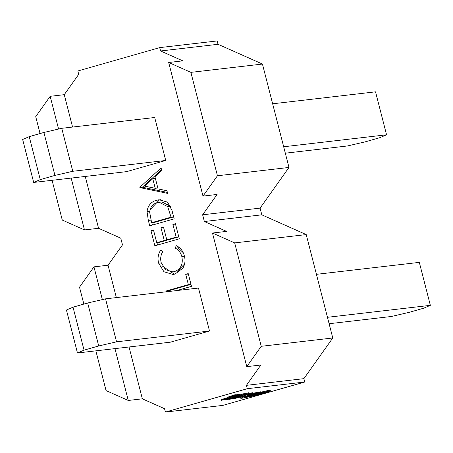<?xml version="1.0" encoding="UTF-8"?>
<svg xmlns="http://www.w3.org/2000/svg" width="453" height="453" viewBox="0 0 453 453"><rect width="100%" height="100%" fill="white"/><g stroke="black" fill="none" stroke-linecap="round" stroke-linejoin="round"><path stroke-width="0.68" d="M248.827 393.442L238.805 395.916L244.41 394.518L241.16 395.645L248.827 393.442L248.454 392.779L243.538 393.974M249.376 393.787L244.388 395.288L250.418 393.719L248.567 394.019L249.376 393.787L249.207 393.119L248.759 393.17M250.418 393.719L250.243 393.045L249.218 393.153M253.182 393.346L243.957 395.679L253.182 393.346L253.012 392.672L250.35 393.119M237.899 396.585L235.996 396.766M304.739 382.015L222.876 405.384L165.419 412.06L247.281 388.697L304.739 382.015L303.878 378.657L332.774 337.983L306.228 234.586L261.817 214.835L260.09 208.12L288.986 167.446L262.44 64.049L218.029 44.298L217.168 40.94L159.705 47.616L160.566 50.974L182.774 60.849L168.692 62.491L202.995 196.098L217.446 175.764L288.986 167.446M233.459 398.9L241.353 396.72L241.183 396.052L238.521 396.505L238.691 397.173L240.062 397.015L233.459 398.9L233.386 398.623M238.578 396.72L238.244 396.811M236.143 397.326L226.913 399.659L236.143 397.326L235.968 396.658L233.499 397.049M233.64 397.615L227.021 399.036L225.209 399.857L233.64 397.615L233.471 396.947L230.147 397.508M228.052 398.266L227.882 397.598L227.389 397.655L221.245 399.631L221.415 400.299L230.656 397.966L226.364 398.81L227.559 398.323L221.415 400.299M230.656 397.966L230.481 397.292L227.955 397.887M243.663 394.45L234.439 396.788L243.663 394.45L243.488 393.782L241.019 394.172M241.166 394.744L234.546 396.16L232.729 396.987L241.166 394.744L240.99 394.07L237.666 394.637M235.571 395.395L235.401 394.722L234.909 394.778L228.765 396.754L228.935 397.423L238.176 395.09L235.317 395.769L233.884 395.933L235.084 395.452L228.935 397.423M238.176 395.09L238.006 394.421L235.475 395.01M244.926 395.565L243.844 396.115L244.076 396.828L240.707 398.238L241.777 398.272L255.996 395.463L263.187 393.606L268.527 391.573C270.39 390.979 270.82 390.724 269.807 390.814L252.14 394.993L264.948 392.592L261.54 393.816L244.184 397.349M260.441 391.885L253.148 393.21M258.652 393.872L246.256 396.454M269.637 390.146L269.807 390.814L270.356 390.831L270.181 390.158L269.637 390.146L260.645 392.241M243.907 396.16L241.036 397.202L240.532 397.57L240.707 398.238M158.652 263.21C157.389 258.38 158.091 253.991 160.758 250.033L162.769 251.721C160.696 255.056 160.175 258.691 161.2 262.644L165.532 269.654L172.899 271.919L174.615 271.579C180.94 268.963 183.346 263.963 181.834 256.579C180.804 252.717 178.624 249.909 175.3 248.148L176.211 245.622C180.396 247.621 183.103 251.03 184.337 255.843C185.554 260.237 185.079 264.337 182.904 268.142L175.068 274.037L172.967 274.461L163.935 271.749L158.652 263.21L161.268 262.904M172.027 210.537L174.167 218.861L149.728 225.832L148.335 220.413L147.032 211.636C147.865 205.56 151.053 201.755 156.596 200.22L159.014 199.739L167.553 202.146L172.027 210.537M212.474 233.029L234.682 242.904L261.228 346.302L246.783 366.641L212.474 233.029L226.562 231.392L204.354 221.517L261.817 214.835M202.995 196.098L217.078 194.462L202.633 214.801L204.354 221.517M159.705 47.616L77.842 70.985L78.703 74.343L64.258 94.677L72.571 127.055M116.353 297.593L108.041 265.22L122.491 244.88L120.77 238.165L98.561 228.289L85.249 176.449M95.855 350.843L106.059 390.588L128.267 400.463L142.35 398.827L129.037 346.987M142.35 398.827L164.552 408.702L165.419 412.06M247.281 388.697L246.415 385.339L260.866 365.005L246.783 366.641M165.73 160.475L154.7 117.508L61.75 128.312L72.78 171.285L165.73 160.475L126.636 171.636L33.681 182.44L40.266 179.609L54.932 175.424L72.78 171.285M209.518 331.013L198.488 288.046L105.538 298.85L116.568 341.822L209.518 331.013L170.419 342.174L77.469 352.983L84.054 350.146L98.714 345.962L116.568 341.822M139.915 187.616L139.83 187.27L161.081 167.899L161.755 170.521L154.943 176.727L158.069 188.901L166.947 190.747L167.627 193.38L139.915 187.616L142.735 187.287L142.644 186.942L139.83 187.27M179.292 238.827L154.858 245.803L150.968 230.656L153.476 229.937L156.744 242.678L164.263 240.532L160.991 227.791L163.499 227.078L166.772 239.818L176.166 237.134L172.899 224.394L175.402 223.68L179.292 238.827M166.653 291.743L166.438 290.911L188.369 284.648L185.719 274.32L188.221 273.606L191.494 286.347L176.642 290.583M52.067 180.305L62.271 220.05L84.479 229.926L71.166 178.086M58.579 129.048L50.17 96.313L35.725 116.653L40.062 133.55M128.267 400.463L114.954 348.623M102.361 299.586L93.958 266.857L79.513 287.191L83.85 304.088M234.682 242.904L306.228 234.586M261.228 346.302L332.774 337.983M217.446 175.764L190.894 72.367L262.44 64.049M190.894 72.367L168.692 62.491M50.17 96.313L64.258 94.677M98.561 228.289L84.479 229.926M202.633 214.801L260.09 208.12M160.566 50.974L218.029 44.298M108.041 265.22L93.958 266.857M33.681 182.44L22.65 139.473L29.235 136.642L40.266 179.609M29.235 136.642L43.896 132.457L54.932 175.424M43.896 132.457L61.75 128.312M272.644 103.794L375.531 91.834L386.562 134.801L379.976 137.633L365.316 141.817L347.462 145.962L285.328 153.188M283.68 146.766L386.562 134.801M246.415 385.339L303.878 378.657M77.469 352.983L66.438 310.011L73.024 307.179L84.054 350.146M73.024 307.179L87.684 302.995L98.714 345.962M87.684 302.995L105.538 298.85M316.432 274.331L419.319 262.372L430.35 305.339L423.765 308.176L409.104 312.36L391.25 316.5L329.116 323.725M327.462 317.304L430.35 305.339M142.644 186.942L161.551 169.716M167.378 192.417L142.735 187.287M152.763 178.714L144.643 186.109L155.226 188.312L152.763 178.714L155.373 178.408M157.837 188.006L155.226 188.312M152.435 225.062L151.823 222.683M149.762 211.319L147.032 211.636M150.034 209.745L159.416 199.898L156.596 200.22M159.416 199.898L160.345 199.66M171.008 207.298L170.475 206.257L161.885 201.93L157.214 202.633C152.599 203.98 150.096 207.225 149.7 212.372L151.619 222.706L171.041 217.163L167.655 206.585L159.071 202.259M151.619 222.706L154.433 222.383L173.663 216.891M173.652 216.862L171.041 217.163M170.475 206.257L167.655 206.585M157.559 245.033L156.948 242.655M153.578 230.351L150.968 230.656M164.263 240.532L167.078 240.203L159.564 242.349L156.744 242.678M167.078 240.203L166.976 239.796M163.607 227.491L160.991 227.791M178.788 236.862L169.586 239.49L166.772 239.818M178.782 236.834L176.166 237.134M175.509 224.093L172.899 224.394M161.183 255.175L162.474 251.477M172.899 271.919L174.615 271.579M177.429 271.251L184.62 263.935M184.439 256.273L181.834 256.579M183.227 252.695L178.114 247.819L175.3 248.148M178.114 247.819L178.454 246.885M174.343 274.218L162.718 266.341M169.467 291.421L169.258 290.583L166.438 290.911M169.258 290.583L190.99 284.376M190.979 284.348L188.369 284.648M188.329 274.02L185.719 274.32M241.353 396.72L238.691 397.173M239.541 396.93L239.371 396.262M236.523 397.338L235.6 397.598L237.083 397.474L235.294 398.04L229.552 399.325L238.068 397.253L236.523 397.338L236.347 396.664M230.866 398.833L230.532 398.929M238.068 397.253L237.734 396.432M234.292 397.541L234.122 396.873M232.338 398.34L232.259 398.011M229.099 399.263L229.014 398.94M224.83 399.478L225.209 399.857M226.602 399.552L232.349 397.91L227.514 398.974L225.792 399.529L226.602 399.552L226.528 399.263M226.811 398.9L222.61 399.999L226.811 398.9M227.559 398.323L227.389 397.655M230.164 398.023L229.994 397.349M251.336 393.561L251.16 392.887M249.382 394.353L249.309 394.07M246.143 395.282L246.058 394.954M243.957 395.679L243.833 395.192M243.946 394.62L244.388 395.288M248.193 394.291L246.709 394.552L248.159 394.155M248.946 393.838L248.776 393.164M247.021 394.172L241.959 395.571L247.196 394.155M248.006 393.278L248.097 393.646M248.176 393.957L247.757 393.691M244.478 394.574L244.348 394.959L244.269 394.642M241.811 394.665L241.642 393.997M239.864 395.463L239.779 395.141M236.625 396.386L236.54 396.064M232.355 396.607L232.729 396.987M234.122 396.675L239.869 395.039L235.039 396.098L233.312 396.652L234.122 396.675L234.048 396.392M234.331 396.024L230.13 397.128L234.331 396.024M235.084 395.452L234.909 394.778M237.683 395.146L237.514 394.478M244.83 396.97L244.931 397.366C243.363 397.491 244.433 396.992 248.136 395.871L247.944 395.894C247.021 395.962 247.763 395.645 250.169 394.937L259.66 392.864L260.594 392.479L259.15 392.649L254.541 393.589L248.601 395.129L244.076 396.828M259.122 393.555L259.156 393.855M253.623 394.937L253.799 395.611L253.295 395.531L253.125 394.863M247.887 395.673L247.525 395.888M260.537 391.817L260.707 392.491L260.418 391.811M266.653 391.72L262.519 392.904L266.862 391.726M248.601 395.129L248.487 394.688M241.211 397.87L241.036 397.202M261.534 392.762L261.364 392.094M254.19 394.28L254.105 393.934M252.14 394.993L251.998 394.444M259.15 392.649L258.98 391.975M150.951 220.107L148.335 220.413M172.859 213.776L170.249 214.082M235.294 398.04L235.181 397.604M232.689 398.725L232.593 398.34M232.695 397.728L232.525 397.055M243.946 395.09L243.867 394.773M248.623 393.453L248.454 392.779M246.047 394.042L245.871 393.368M240.22 394.852L240.045 394.184M262.066 392.615L261.891 391.941M261.54 393.816L261.443 393.436M254.541 393.589L254.371 392.915M238.323 397.105L238.148 396.432M224.722 399.857L224.546 399.184M250.492 393.663L250.322 392.994M244.365 394.857L244.195 394.184M232.242 396.981L232.066 396.307M258.612 393.844L258.442 393.17"/></g></svg>
